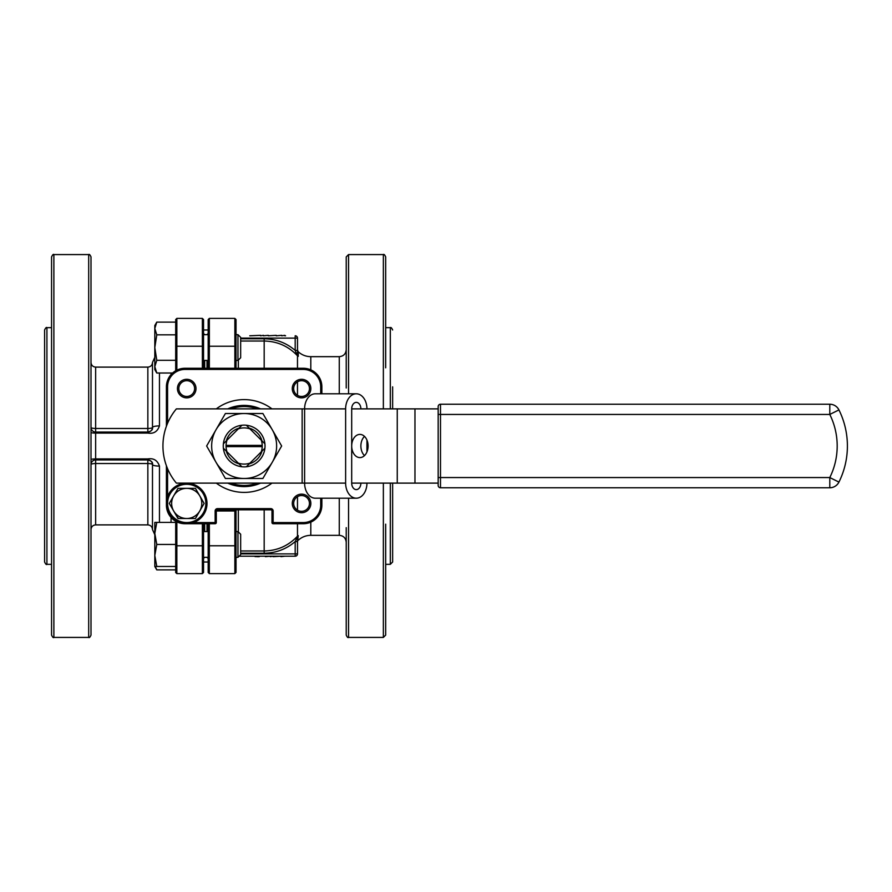 <?xml version="1.0" encoding="UTF-8"?>
<svg xmlns="http://www.w3.org/2000/svg" width="892" height="892" viewBox="0 0 892 892"><rect width="100%" height="100%" fill="white"/><g stroke="black" fill="none" stroke-linecap="round" stroke-linejoin="round"><path stroke-width="1.34" d="M366.947 451.921L366.947 440.079M366.947 408.882A15.086 10.659 90 0 0 356.287 393.796A15.086 10.659 90 0 0 345.628 408.882L304.607 408.882A15.086 10.659 -90 0 1 315.266 393.796L356.287 393.796M345.628 483.118A15.086 10.659 90 0 0 356.287 498.204L315.266 498.204A15.086 10.659 -90 0 1 304.607 483.118L345.628 483.118L345.628 408.882M356.287 498.204A15.086 10.659 90 0 0 366.947 483.118M438.173 483.118L351.693 483.118L351.693 408.882A6.5 4.594 -90 0 1 356.287 402.381A6.5 4.594 -90 0 1 360.881 408.882M351.693 483.118A6.5 4.594 90 0 0 356.287 489.619A6.5 4.594 90 0 0 360.881 483.118M302.143 483.118L304.607 483.118L304.607 408.882L176.371 408.882A58.002 58.002 0 0 0 176.371 483.118L302.143 483.118L302.143 408.882M438.173 408.882L351.693 408.882M195.426 518.508L204.134 503.423L195.426 488.337L178.01 488.337L169.302 503.423L178.01 518.508L195.426 518.508L204.134 503.423L199.775 495.885A15.086 15.086 0 0 1 186.718 518.508A15.086 15.086 0 0 1 173.661 510.96L178.389 518.508M173.661 510.96A15.086 15.086 0 0 1 173.661 495.885L169.302 503.423M186.718 522.556A19.133 19.133 0 0 0 203.287 493.856A19.133 19.133 0 0 0 170.149 493.856A19.133 19.133 0 0 0 186.718 522.556M216.299 408.882A46.406 46.406 0 0 1 271.982 408.882M271.982 483.118A46.406 46.406 0 0 1 216.299 483.118M301.563 494.146A9.277 9.277 0 0 1 309.602 508.061A9.277 9.277 0 0 1 293.524 508.061A9.277 9.277 0 0 1 301.563 494.146M301.563 379.301A9.277 9.277 0 0 1 309.602 393.216A9.277 9.277 0 0 1 293.524 393.216A9.277 9.277 0 0 1 301.563 379.301M186.718 379.301A9.277 9.277 0 0 1 194.757 393.216A9.277 9.277 0 0 1 178.679 393.216A9.277 9.277 0 0 1 186.718 379.301M155.264 566.476L156.78 569.888L175.691 569.888L175.691 566.476L175.691 572.452L175.691 521.24M156.78 334.834L154.807 347.557L154.807 325.524L156.78 322.112L154.807 328.468L156.78 334.834L175.691 334.834L175.691 319.548L175.691 346.23L176.85 346.23L176.85 370.147M175.691 569.888L175.691 572.452L176.85 573.612L175.702 572.586M175.691 370.76L175.691 346.23M392.636 386.838L392.636 408.882M392.636 483.118L392.636 562.016L390.317 564.335L385.678 564.335M46.919 564.335C46.451 564.982 45.682 564.212 44.6 562.016L44.6 329.984C45.682 327.788 46.451 327.018 46.919 327.665L46.919 564.335L51.558 564.335M227.014 440.157A18.096 18.096 0 0 0 226.055 445.387L262.226 445.387A18.096 18.096 0 0 0 261.267 440.157L249.983 428.874A18.096 18.096 0 0 0 238.298 428.874L226.3 440.871A18.565 18.565 0 0 1 239.011 428.16L241.933 425.239A20.884 20.884 0 0 1 246.348 425.239L249.269 428.16A18.565 18.565 0 0 1 261.98 440.871L264.902 443.792A20.884 20.884 0 0 1 264.902 448.208L261.267 451.843A18.096 18.096 0 0 0 262.226 446.613L226.055 446.613A18.096 18.096 0 0 0 227.014 451.843L238.298 463.126A18.096 18.096 0 0 0 249.983 463.126L261.98 451.129A18.565 18.565 0 0 1 249.269 463.84L246.348 466.761A20.884 20.884 0 0 1 241.933 466.761L239.011 463.84A18.565 18.565 0 0 1 226.3 451.129L223.379 448.208A20.884 20.884 0 0 1 223.379 443.792L227.014 440.157M262.226 446.613L262.226 445.387M226.055 446.613L226.055 445.387M226.3 451.129L223.379 448.208A20.884 20.884 0 0 0 241.933 466.761L239.011 463.84M261.98 440.871L264.902 443.792A20.884 20.884 0 0 0 246.348 425.239L249.269 428.16M239.011 428.16L241.933 425.239A20.884 20.884 0 0 0 223.379 443.792L226.3 440.871M249.269 463.84L246.348 466.761A20.884 20.884 0 0 0 264.902 448.208L261.98 451.129M227.694 408.882A40.608 40.608 0 0 1 260.587 408.882M260.587 483.118A40.608 40.608 0 0 1 227.694 483.118M285.574 335.793L284.804 335.793M240.662 550.977L264.177 550.977C277.312 550.732 288.406 545.815 297.482 536.215L298.262 535.624L297.504 538.266L297.504 553.887A2.319 2.319 0 0 1 295.185 556.207L239.089 556.207L237.963 557.333L236.023 557.333A2.319 1.829 0 0 0 236.023 557.545L236.023 571.839M237.963 334.667L240.662 337.366L240.662 357.759L237.963 360.446L237.963 334.667L236.023 334.667A2.319 1.829 -0 0 1 236.023 334.455L236.023 334.455A2.319 1.84 -0.6 0 0 236.034 334.667L236.023 368.273M236.313 334.667A2.319 2.319 90 0 1 236.023 333.898M236.358 334.667A2.319 2.319 0 0 1 236.023 333.474L236.023 319.548L236.023 346.23L209.341 346.23L209.341 368.273M209.341 523.727L209.341 545.77L234.864 545.77L234.864 510.971L236.023 510.971L236.023 509.811M236.023 333.474L236.023 331.144M240.662 338.793L264.177 338.793C275.896 338.938 286.232 342.807 295.185 350.411L295.185 335.793A2.319 2.319 0 0 1 297.504 338.113L297.504 353.734L297.504 350.077L298.262 356.376L297.482 355.785C288.473 346.207 277.367 341.29 264.177 341.023L240.662 341.023M236.358 557.333A2.319 2.319 0 0 0 236.023 558.526M236.313 557.333A2.319 2.319 -90 0 0 236.023 558.102M236.023 510.971L236.023 572.452L234.864 573.612L234.864 545.77L236.023 545.77M383.359 408.882L383.359 254.577C383.917 253.986 384.697 254.766 385.678 256.896L385.678 367.816M385.678 524.184L385.678 635.104L383.359 637.423L348.549 637.423C347.98 638.014 347.211 637.234 346.23 635.104L346.23 527.663M346.23 387.998L346.23 256.896L348.549 254.577L348.549 393.796M147.849 459.926A4.638 4.638 0 0 1 152.487 464.565C152.9 465.501 155.219 466.014 159.456 466.103C157.483 460.361 153.614 457.975 147.849 458.923L95.645 458.923L95.645 459.926A4.638 4.638 0 0 0 91.006 464.565A4.638 1.026 180 0 1 95.645 463.528L95.645 524.886L147.849 524.886L147.849 463.528L95.645 463.528L95.645 459.926L147.849 459.926C151.45 460.829 152.989 462.379 152.487 464.565A4.638 1.026 0 0 0 147.849 463.528L147.849 458.923M147.849 367.114L95.645 367.114L95.645 428.472A4.638 1.026 -0 0 1 91.006 427.435A4.638 4.638 0 0 0 95.645 432.074L95.645 433.077L147.849 433.077C153.614 434.025 157.483 431.639 159.456 425.897C155.253 425.986 152.933 426.51 152.487 427.435A4.638 1.026 0 0 1 147.849 428.472L147.849 367.114C150.67 366.835 152.22 365.285 152.487 362.475L152.487 427.435A4.638 4.638 0 0 1 147.849 432.074L95.645 432.074L147.849 432.074C151.406 431.193 152.956 429.643 152.487 427.435M91.006 446L91.006 635.104C90.025 637.234 89.245 638.014 88.687 637.423L88.687 254.577C89.245 253.986 90.025 254.766 91.006 256.896L91.006 446M91.006 459.592L91.006 432.408A4.638 0.658 0 0 0 95.645 433.077L95.645 458.923A4.638 0.658 0 0 0 91.006 459.592M321.867 498.204L321.867 505.162A18.565 18.565 0 0 1 303.302 523.727L273.142 523.727A1.16 1.16 0 0 1 271.982 522.567L271.982 510.971A1.16 1.16 0 0 0 270.822 509.811L217.458 509.811A1.16 1.16 0 0 0 216.299 510.971L216.299 522.567A1.16 1.16 0 0 1 215.139 523.727L184.978 523.727A18.565 18.565 0 0 1 166.414 505.162L166.414 465.791M203.532 523.727L203.532 572.452L203.532 557.333L208.182 557.333L208.182 558.515L207.011 557.333M203.532 562.016L208.182 562.016L208.182 572.452L208.182 523.727M204.692 334.612A1.16 1.115 180 0 1 203.532 333.497L204.692 334.667M208.182 329.984L203.532 329.984L203.532 319.548L203.532 368.273M208.182 368.273L208.182 320.161M208.182 571.839L209.341 573.612L234.864 573.612M176.85 521.853L176.85 545.77L203.532 545.77L203.532 557.333M208.182 334.667L203.532 334.667L203.532 346.23L176.85 346.23L176.85 318.388L175.691 319.548L176.85 318.388L202.373 318.388L176.85 318.388M203.532 320.161L202.373 318.388L203.532 319.548M204.692 557.333L203.554 558.359M207.011 334.612L208.182 333.485A1.16 1.115 0 0 1 207.011 334.612L207.011 334.667M53.877 637.423C53.42 638.081 52.65 637.301 51.558 635.104L51.558 256.896C52.65 254.699 53.42 253.919 53.877 254.577L53.877 637.423L88.687 637.423M166.414 426.209L166.414 386.838A18.565 18.565 0 0 1 184.978 368.273L303.302 368.273A18.565 18.565 0 0 1 321.867 386.838L321.867 393.796M208.182 558.503L208.182 558.503A1.16 1.115 0 0 0 207.011 557.389M204.692 557.389A1.16 1.115 0 0 0 203.532 558.503L203.543 558.37M152.487 464.565L152.487 529.525C152.22 526.715 150.67 525.165 147.849 524.886M301.563 495.539A7.894 7.894 0 0 0 294.728 507.37A7.894 7.894 0 0 0 308.398 507.37A7.894 7.894 0 0 0 301.563 495.539M301.563 380.683A7.894 7.894 0 0 0 294.728 392.525A7.894 7.894 0 0 0 308.398 392.525A7.894 7.894 0 0 0 301.563 380.683M186.718 380.683A7.894 7.894 0 0 0 179.883 392.525A7.894 7.894 0 0 0 193.553 392.525A7.894 7.894 0 0 0 186.718 380.683M297.504 541.589L295.185 541.589C286.243 549.193 275.907 553.062 264.177 553.207L240.662 553.207M240.662 553.887L295.185 553.887L295.185 541.589L297.984 535.78M297.504 538.266A2.319 0.959 180 0 1 296.032 539.158M297.984 356.22L296.032 352.842A2.319 0.959 -0 0 1 297.504 353.734L297.504 353.645M296.032 352.842L295.185 350.411L297.504 350.411M255.145 556.207L251.979 556.207M255.145 556.675L257.487 556.207M259.037 556.207L265.426 556.207M265.426 556.675L270.265 556.207M270.265 556.675L273.142 556.207M273.142 556.675L280.958 556.207M256.662 556.675L259.26 556.675M280.958 556.675L284.816 556.207M284.804 335.325L281.716 335.793M281.716 335.325L276.208 335.793M276.208 335.325L268.269 335.793M268.269 335.325L263.441 335.793M263.441 335.325L260.564 335.793M260.564 335.325L249.76 335.793M230.816 408.882A39.449 39.449 0 0 1 257.465 408.882M257.465 483.118A39.449 39.449 0 0 1 230.816 483.118M216.009 462.246A32.48 32.48 0 0 0 272.272 462.246A32.48 32.48 0 0 0 244.14 413.52A32.48 32.48 0 0 0 216.009 462.246L225.386 478.48L262.895 478.48L281.649 446L262.895 413.52L225.386 413.52L206.632 446L216.009 462.246M156.78 373.012L154.807 369.6L154.807 347.557L156.78 360.29L154.807 366.645L156.78 373.012L172.58 373.012M156.78 360.29L175.691 360.29M156.78 322.112L175.691 322.112M237.963 360.446L236.023 360.446M156.78 566.476L154.807 566.476L154.807 522.4L156.78 522.4L154.807 533.416L156.78 544.443L154.807 555.46L156.78 566.476L175.691 566.476M156.78 544.443L175.691 544.443M156.78 522.4L175.691 522.4M237.963 531.554L240.662 534.241L240.662 554.634L237.963 557.333L237.963 531.554L236.023 531.554M237.963 557.333L236.023 557.333A2.319 1.84 0.6 0 0 236.023 557.545L236.012 557.623M186.718 523.716A20.293 20.293 0 0 1 167.573 496.699A20.293 20.293 0 0 1 206.877 505.697A20.293 20.293 0 0 1 186.718 523.716M173.661 495.885A15.086 15.086 0 0 1 199.775 495.885M838.937 409.907A10.213 10.213 0 0 0 829.794 404.232L829.794 414.445L440.492 414.445L440.492 477.555L829.794 477.555A71.003 71.003 0 0 0 829.794 414.445L838.937 409.907A81.205 81.205 0 0 1 838.937 482.093L829.794 477.555L829.794 487.768A10.213 10.213 0 0 0 838.937 482.093A81.205 81.205 0 0 0 838.937 409.907A10.213 10.213 0 0 0 829.794 404.232L440.492 404.232L440.492 414.445L438.173 414.445L438.173 406.551A2.319 2.319 0 0 1 440.492 404.232A2.319 2.319 0 0 0 438.173 406.551M838.937 482.093A10.213 10.213 0 0 1 829.794 487.768L440.492 487.768A2.319 2.319 0 0 1 438.173 485.449L438.173 414.445M364.493 455.611A11.596 8.206 90 0 1 360.881 446A11.596 8.206 90 0 1 364.493 436.389M351.693 446A11.596 8.206 -90 0 0 359.9 457.596A11.596 8.206 -90 0 0 368.095 446A11.596 8.206 -90 0 0 359.9 434.404A11.596 8.206 -90 0 0 351.693 446M193.441 522.567L215.139 522.567L215.139 510.971L216.299 510.971A1.16 1.16 0 0 1 217.458 509.811L217.458 508.641A2.319 2.319 0 0 0 215.139 510.971M217.458 508.641L270.822 508.641L270.822 509.811M320.707 498.204L320.707 505.162A17.405 17.405 0 0 1 303.302 522.567L273.142 522.567L273.142 510.971A2.319 2.319 0 0 0 270.822 508.641M320.707 393.796L320.707 386.838A17.405 17.405 0 0 0 303.302 369.433L184.978 369.433A17.405 17.405 0 0 0 167.573 386.838L167.573 423.265L167.573 386.838L166.414 386.838A18.565 18.565 0 0 1 184.978 368.273L184.978 369.433M167.573 468.735L167.573 496.699L167.573 468.735M264.177 368.273L264.177 338.793M238.342 360.078L238.342 368.273M297.482 395.323L297.482 381.832M297.482 368.273L297.482 355.785M339.272 393.796L339.272 356.666L310.806 356.666L310.806 369.857M310.806 356.666C306.012 356.61 301.83 354.983 298.262 351.794L298.262 356.376M264.177 553.207L264.177 509.811M297.482 536.215L297.482 523.727M297.482 510.168L297.482 496.677M238.342 509.811L238.342 531.922M171.052 522.4L171.052 517.438M159.456 466.103L159.456 522.4M159.456 373.012L159.456 425.897M171.052 374.562L171.052 373.012M91.006 427.435A4.638 4.638 0 0 0 95.645 432.074L95.645 428.472L147.849 428.472L147.849 433.077M310.806 522.143L310.806 535.334L339.272 535.334L339.272 498.204M298.262 535.624L297.504 541.923M235.298 509.722L234.864 510.971L216.299 510.971M234.864 368.273L234.864 318.388L236.023 319.548L234.864 318.388L209.341 318.388L209.341 346.23L208.182 346.23M390.317 564.335L390.317 483.118M390.317 408.882L390.317 327.665L385.678 327.665M383.359 637.423L383.359 483.118M348.549 498.204L348.549 637.423M204.692 360.446L204.692 368.273M204.692 523.727L204.692 531.554M207.011 531.554L207.011 523.727M207.011 368.273L207.011 360.446M175.691 545.77L176.85 545.77L176.85 573.612L202.373 573.612L202.373 523.727M202.373 368.273L202.373 318.388M208.182 545.77L209.341 545.77L209.341 573.612L208.182 572.452M320.707 505.162L321.867 505.162A18.565 18.565 0 0 1 303.302 523.727L303.302 522.567M303.302 369.433L303.302 368.273A18.565 18.565 0 0 1 321.867 386.838L320.707 386.838M184.978 523.637L184.978 523.727A18.565 18.565 0 0 1 166.414 505.162L166.503 505.162M215.139 523.727A1.16 1.16 0 0 0 216.299 522.567L215.139 522.567L215.139 523.727M273.142 510.971L271.982 510.971M273.142 523.727L273.142 522.567L271.982 522.567M176.85 572.976A1.16 1.137 180 0 1 175.691 571.839M297.504 553.887L295.185 553.887L295.185 556.207M297.504 338.113L240.662 338.113M438.173 485.449A2.319 2.319 0 0 0 440.492 487.768L440.492 477.555L438.173 477.555M397.252 483.118L397.252 408.882M414.97 483.118L414.97 408.882M339.272 535.334C343.498 535.746 345.817 538.066 346.23 542.291M310.806 535.334C306.012 535.39 301.83 537.017 298.262 540.206M383.359 254.577L348.549 254.577M46.919 327.665L51.558 327.665M53.877 254.577L88.687 254.577M209.341 318.388L208.182 319.548L209.341 318.388L234.864 318.388M339.272 356.666C343.498 356.254 345.817 353.934 346.23 349.709M202.373 573.612L203.532 572.452M95.645 367.114C92.824 366.835 91.285 365.285 91.006 362.475M95.645 524.886C92.824 525.165 91.285 526.715 91.006 529.525M154.807 534.721L152.487 529.525M154.807 357.279L152.487 362.475M390.317 327.665C390.863 327.074 391.633 327.843 392.636 329.984M298.262 351.794L297.504 350.077M208.182 360.446L203.532 360.446M154.807 566.476L156.78 569.888M208.182 531.554L203.532 531.554"/></g></svg>
